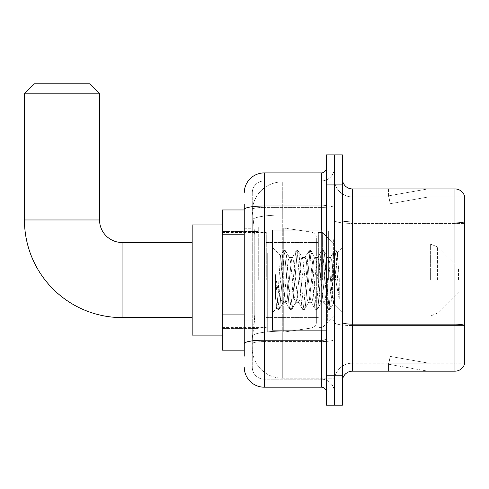 <?xml version="1.0" encoding="UTF-8"?>
<svg xmlns="http://www.w3.org/2000/svg" width="489" height="489" viewBox="0 0 489 489"><rect width="100%" height="100%" fill="white"/><g stroke="black" fill="none" stroke-linecap="round" stroke-linejoin="round"><path stroke-width="0.37" stroke-dasharray="2.44 1.83" d="M334.372 280.05L334.372 226.975L334.372 280.05M258.271 280.05L258.271 226.975L258.271 280.05M244.249 314.885L254.769 314.885L254.573 320.106L252.385 338.125L254.769 314.885L254.769 234.775L254.769 314.885L222.22 314.885L222.22 350.142L252.33 350.142L252.263 348.144A30.043 30.043 0 0 0 282.3 378.18L334.372 378.18L334.372 331.175L334.372 378.18L282.3 378.18L282.3 331.175L282.3 378.18A30.043 30.043 0 0 1 252.263 348.144L252.263 342.031L252.33 350.142L244.249 350.142M252.385 338.125L252.263 342.031L252.385 338.125M222.22 280.05L222.22 224.971L222.22 280.05M282.3 181.914L334.372 181.914L334.372 215.013L334.372 181.914L282.3 181.914A30.043 30.043 0 0 0 252.306 210.362L254.769 234.775L252.306 210.362A30.043 30.043 0 0 1 282.3 181.914L282.3 215.013L334.372 215.013L334.372 331.175L334.372 215.013L282.3 215.013L282.3 181.914A30.043 30.043 0 0 0 252.306 210.362M244.249 228.766L252.263 228.766L252.263 320.894L252.263 203.944L252.263 228.766L244.249 228.766L244.249 320.894L244.249 209.952L252.33 209.952L222.22 209.952L222.22 314.885M244.249 356.151L252.263 356.151L244.249 356.151L244.249 320.894L252.263 320.894L252.263 356.151L252.263 320.894L244.249 320.894M264.274 387.196L264.274 379.183A12.017 12.017 0 0 1 252.263 367.166L252.263 209.481L252.263 367.166A12.017 12.017 0 0 0 264.274 379.183L321.352 379.183L321.352 347.141L321.352 387.196L264.274 387.196A20.025 20.025 0 0 1 244.249 367.166M334.372 347.141L334.372 205.129L334.372 347.141M326.359 392.202L326.359 167.898L326.359 392.202M326.359 280.05L326.359 330.118L326.359 280.05M326.359 184.921L326.359 154.879L334.372 154.879L334.372 184.921L334.372 154.879L342.386 154.879L342.386 184.921L334.372 184.921L334.372 375.179L334.372 184.921L326.359 184.921L326.359 375.179L334.372 375.179L334.372 405.222L334.372 375.179L342.386 375.179L342.386 184.921M342.386 375.179L342.386 405.222L326.359 405.222L326.359 375.179M334.372 167.898L334.372 205.129L334.372 167.898A13.02 13.02 0 0 1 321.352 180.912A13.02 13.02 0 0 0 334.372 167.898A13.02 13.02 0 0 1 321.352 180.912L321.352 379.183L264.274 379.183L264.274 341.573L321.352 341.573A13.02 2.262 0 0 0 334.372 339.317A13.02 2.262 0 0 1 321.352 341.573L321.352 180.912L264.274 180.912L321.352 180.912M244.249 203.944L252.263 203.944L244.249 203.944L244.249 343.663A20.025 3.478 180 0 1 264.274 340.185L264.274 172.904A20.025 20.025 0 0 0 244.249 192.929A20.025 20.025 0 0 1 264.274 172.904L321.352 172.904A5.006 5.006 0 0 0 326.359 167.898A5.006 5.006 0 0 1 321.352 172.904L321.352 347.141L321.352 341.573L264.274 341.573L264.274 180.912L264.274 207.391L321.352 207.391A13.02 2.262 0 0 0 334.372 205.129A13.02 2.262 0 0 1 321.352 207.391L264.274 207.391L264.274 347.141L264.274 340.185L321.352 340.185A5.006 0.868 0 0 0 326.359 339.317M244.249 343.663L244.249 347.141M252.263 192.929L252.263 209.481L252.263 192.929A12.017 12.017 0 0 1 264.274 180.912A12.017 12.017 0 0 0 252.263 192.929A12.017 12.017 0 0 1 264.274 180.912M334.372 392.202A13.02 13.02 0 0 0 321.352 379.183A13.02 13.02 0 0 1 334.372 392.202A13.02 13.02 0 0 0 321.352 379.183M342.386 280.05L342.386 231.982L342.386 280.05M328.363 280.05L328.363 230.979L328.363 280.05M334.372 331.12L334.372 220.282L334.372 331.12M454.935 371.175L352.398 371.175L352.398 223.412L464.55 223.412L352.398 223.412L352.398 196.933L464.55 196.933L464.55 223.412L464.55 196.933L352.398 196.933L352.398 325.552L464.55 325.552L464.55 223.412L464.55 325.552L352.398 325.552L352.398 363.162A18.026 18.026 0 0 0 334.372 381.188A18.026 18.026 0 0 1 352.398 363.162L464.55 363.162L464.55 196.132A10.012 10.012 0 0 0 454.935 188.925L454.935 371.175A10.012 10.012 0 0 0 464.55 363.963L464.55 331.12L464.55 363.162L352.398 363.162L352.398 188.925A10.012 10.012 0 0 1 342.386 178.913L342.386 220.282L342.386 178.913M342.386 381.188L342.386 220.282L342.386 381.188A10.012 10.012 0 0 1 352.398 371.175M334.372 178.913L334.372 220.282L334.372 178.913A18.026 18.026 0 0 0 352.398 196.933A18.026 18.026 0 0 1 334.372 178.913A18.026 18.026 0 0 0 352.398 196.933M427.209 371.053A8.013 8.013 0 0 0 428.602 371.175L388.547 371.175L428.602 371.175A8.013 8.013 0 0 1 427.209 371.053A8.013 8.013 0 0 0 428.602 371.175A8.013 8.013 0 0 1 427.209 371.053A8.013 8.013 0 0 0 428.602 371.175A8.013 8.013 0 0 1 427.209 371.053L388.749 364.268L427.209 371.053M388.547 363.162L388.547 371.175L388.547 363.162L388.944 363.162L388.749 364.268L388.944 363.162L388.547 363.162L388.547 371.175L388.547 363.162L388.944 363.162L388.749 364.268L388.944 363.162L388.547 363.162L388.547 371.175L388.547 363.162L388.944 363.162L388.749 364.268L388.944 363.162L388.547 363.162M464.55 196.132A10.012 10.012 0 0 0 454.935 188.925L352.398 188.925M428.602 188.925L388.547 188.925L428.602 188.925A8.013 8.013 0 0 0 427.209 189.047A8.013 8.013 0 0 1 428.602 188.925A8.013 8.013 0 0 0 427.209 189.047A8.013 8.013 0 0 1 428.602 188.925A8.013 8.013 0 0 0 427.209 189.047A8.013 8.013 0 0 1 428.602 188.925M428.602 363.162L388.944 363.162L428.602 363.162L388.944 363.162L428.602 363.162L388.944 363.162L428.602 363.162L390.143 356.383L388.944 363.162L390.143 356.383L388.944 363.162L390.143 356.383L388.944 363.162L390.143 356.383L428.602 363.162M388.944 196.933L388.547 196.933L388.944 196.933L388.547 196.933L388.944 196.933L388.547 196.933L388.944 196.933L388.749 195.826L427.209 189.047L388.749 195.826L388.944 196.933L388.749 195.826L427.209 189.047L388.749 195.826L388.944 196.933L388.749 195.826L427.209 189.047L388.749 195.826L388.944 196.933L428.602 196.933L388.944 196.933L428.602 196.933L388.944 196.933L428.602 196.933L388.944 196.933L390.143 203.717L388.944 196.933M388.547 188.925L388.547 196.933L388.547 188.925M428.602 196.933L390.143 203.717L428.602 196.933M326.359 330.118L272.287 330.118L272.287 229.983L272.287 312.691L272.287 229.983L326.359 229.983M295.643 280.05L293.522 260.448L292.465 257.416L292.129 257.703L291.407 260.448L287.165 299.647L286.108 302.679L285.772 302.391L285.044 299.647L280.484 255.869L277.63 299.629L276.652 308.327L275.417 296.854L275.417 274.616L276.261 280.05C278.082 292.214 280.093 299.421 282.3 301.67L282.3 280.05L282.3 301.67L282.929 302.679L282.3 301.67C280.093 299.421 278.082 292.214 276.261 280.05L275.417 274.616L277.893 305.607L278.956 309.561L277.893 305.607L275.417 274.616L275.417 296.854L277.104 309.341L275.417 296.854L276.652 308.327L272.287 312.691L276.652 308.327L277.63 299.629L280.484 255.869L283.461 250.759L282.66 254.488L278.424 305.607L277.361 309.561L277.104 309.341L279.213 309.341L277.361 309.561L278.424 305.607L282.66 254.488L283.724 250.533L280.484 255.869L272.287 247.403L280.686 255.802L282.3 272.984L282.3 280.05L282.3 272.984L285.044 299.647L285.772 302.391L289.824 309.341L289.023 305.607L284.781 254.488L283.724 250.533L285.313 250.533L284.25 254.488L280.014 305.607L279.213 309.341L283.265 302.391L282.929 302.679L286.108 302.679L289.824 309.341L289.023 305.607L284.781 254.488L283.724 250.533L285.313 250.533L284.25 254.488L280.014 305.607L279.213 309.341L282.929 302.679L286.108 302.679L287.165 299.647L291.407 260.448L292.129 257.703L296.181 250.759L295.38 254.488L291.138 305.607L290.081 309.561L289.824 309.341L291.67 309.561L290.613 305.607L286.371 254.488L285.313 250.533L289.622 257.703L289.286 257.416L288.229 260.448L283.987 299.647L283.265 302.391L283.987 299.647L288.229 260.448L289.286 257.416L292.465 257.416L296.181 250.759L295.38 254.488L291.138 305.607L290.081 309.561L291.67 309.561L290.613 305.607L286.371 254.488L285.57 250.759L289.286 257.416L292.465 257.416L293.522 260.448L297.764 299.647L298.492 302.391L297.764 299.647L295.643 280.05M292.465 280.05L290.344 260.448L289.622 257.703L290.344 260.448L294.586 299.647L295.643 302.679L294.586 299.647L292.465 280.05M308.363 280.05L306.242 260.448L305.185 257.416L304.849 257.703L304.121 260.448L299.885 299.647L298.822 302.679L298.492 302.391L302.538 309.341L301.737 305.607L297.501 254.488L296.438 250.533L296.181 250.759L298.027 250.533L296.97 254.488L292.728 305.607L291.67 309.561L295.979 302.391L295.643 302.679L298.822 302.679L302.538 309.341L301.737 305.607L297.501 254.488L296.438 250.533L298.027 250.533L296.97 254.488L292.728 305.607L291.933 309.341L295.643 302.679L298.822 302.679L299.885 299.647L304.121 260.448L304.849 257.703L308.895 250.759L308.094 254.488L303.858 305.607L302.801 309.561L302.538 309.341L304.39 309.561L303.327 305.607L299.091 254.488L298.027 250.533L302.336 257.703L302.006 257.416L300.943 260.448L296.707 299.647L295.979 302.391L296.707 299.647L300.943 260.448L302.006 257.416L305.185 257.416L308.895 250.759L308.094 254.488L303.858 305.607L302.801 309.561L304.39 309.561L303.327 305.607L299.091 254.488L298.29 250.759L302.006 257.416L305.185 257.416L306.242 260.448L310.484 299.647L311.206 302.391L310.484 299.647L308.363 280.05M305.185 280.05L303.064 260.448L302.336 257.703L303.064 260.448L307.3 299.647L308.363 302.679L307.3 299.647L305.185 280.05M321.077 280.05L318.962 260.448L317.899 257.416L317.563 257.703L316.841 260.448L312.599 299.647L311.542 302.679L311.206 302.391L315.258 309.341L314.458 305.607L310.215 254.488L309.158 250.533L308.895 250.759L310.747 250.533L309.69 254.488L305.448 305.607L304.39 309.561L308.7 302.391L308.363 302.679L311.542 302.679L315.258 309.341L314.458 305.607L310.215 254.488L309.158 250.533L310.747 250.533L309.69 254.488L305.448 305.607L304.647 309.341L308.363 302.679L311.542 302.679L312.599 299.647L316.841 260.448L317.563 257.703L321.615 250.759L320.815 254.488L316.572 305.607L315.515 309.561L315.258 309.341L317.104 309.561L316.047 305.607L311.805 254.488L310.747 250.533L315.057 257.703L314.72 257.416L313.663 260.448L309.421 299.647L308.7 302.391L309.421 299.647L313.663 260.448L314.72 257.416L317.899 257.416L321.615 250.759L320.815 254.488L316.572 305.607L315.515 309.561L317.104 309.561L316.047 305.607L311.805 254.488L311.004 250.759L314.72 257.416L317.899 257.416L318.962 260.448L323.198 299.647L323.926 302.391L323.198 299.647L321.077 280.05M317.899 280.05L315.778 260.448L315.057 257.703L315.778 260.448L320.02 299.647L321.077 302.679L320.02 299.647L317.899 280.05M332.367 265.509L332.367 297.147L328.498 260.448L327.441 257.416L326.377 260.448L322.141 299.647L321.077 302.679L324.256 302.679L327.972 309.341L327.172 305.607L322.936 254.488L321.872 250.533L321.615 250.759L323.461 250.533L322.404 254.488L318.168 305.607L317.104 309.561L321.414 302.391L321.077 302.679L324.256 302.679L327.972 309.341L327.172 305.607L322.936 254.488L321.872 250.533L323.461 250.533L322.404 254.488L318.168 305.607L317.367 309.341L321.414 302.391L322.141 299.647L326.377 260.448L327.441 257.416L330.619 257.416L329.555 260.448L325.319 299.647L324.256 302.679L325.319 299.647L329.555 260.448L330.283 257.703L334.329 250.759L333.535 254.488L329.293 305.607L328.235 309.561L327.972 309.341L329.824 309.561L328.761 305.607L324.525 254.488L323.461 250.533L327.771 257.703L327.441 257.416L330.619 257.416L334.329 250.759L333.535 254.488L329.293 305.607L328.235 309.561L329.824 309.561L328.761 305.607L324.525 254.488L323.724 250.759L327.771 257.703L328.498 260.448L333.272 303.583L335.289 280.05L336.328 260.961L337.483 252.544L339.256 278.351L339.256 299.604L335.747 280.05L332.367 265.509L331.676 260.448L330.619 257.416L331.676 260.448L332.367 265.509L332.367 297.147L333.48 303.504L336.328 260.961L337.306 252.483L339.256 278.351L337.239 254.488L336.181 250.533L335.124 254.488L330.882 305.607L329.824 309.561L330.882 305.607L335.124 254.488L336.181 250.533L337.239 254.488L339.256 278.351L339.256 299.604L335.65 254.488L334.592 250.533L334.329 250.759L336.181 250.533L334.592 250.533L335.65 254.488L339.256 299.604L335.747 280.05L332.367 265.509M222.22 335.124L192.177 335.124L192.177 224.971L192.177 335.124L192.177 242.495L122.085 242.495L122.085 317.599A97.635 97.635 0 0 1 24.45 219.964L24.45 93.796L99.554 93.796L24.45 93.796L99.554 93.796L89.536 83.778L34.462 83.778L89.536 83.778L34.462 83.778L24.45 93.796M122.085 242.495A22.531 22.531 0 0 1 99.554 219.964L99.554 93.796M458.541 280.05L458.541 268.033L458.541 280.05M322.355 280.05L322.355 232.483L322.355 280.05M318.351 280.05L318.351 232.483L318.351 280.05M266.279 280.05L266.279 232.483L266.279 280.05M267.281 253.009L267.281 332.117L267.281 307.086L316.346 307.086L316.346 322.104L316.346 237.99L316.346 253.015L267.281 253.009L267.281 322.104L267.281 307.086L316.346 307.086L316.346 322.104L316.346 237.99L316.346 253.015L267.281 253.009L267.281 332.117L267.281 307.086L316.346 307.08L316.346 322.117C316.505 324.855 314.794 326.835 311.206 328.064L311.206 307.086L316.346 307.086L316.346 322.117C316.505 324.855 314.794 326.835 311.206 328.064L311.206 307.086L283.302 307.086L283.302 332.117L283.302 227.978L283.302 253.009L267.281 253.009L267.281 322.104L267.281 307.086L283.302 307.086L283.302 332.117L283.302 227.978L283.302 253.009L311.206 253.009L311.206 232.037L311.206 328.064L283.302 332.117L267.281 332.117L283.302 332.117L311.206 328.064L311.206 232.037C314.794 233.259 316.505 235.24 316.346 237.984L267.281 237.99L316.346 237.99L316.346 253.009L267.281 253.009M192.177 242.495L192.177 280.05L192.177 224.971L222.22 224.971M316.346 253.009L311.206 253.009L311.206 232.037L283.302 227.978L267.281 227.978L283.302 227.978L311.206 232.037C314.794 233.259 316.505 235.24 316.346 237.984L316.346 253.009M282.3 331.175A30.043 5.214 180 0 0 252.624 335.582A30.043 5.214 180 0 1 282.3 331.175L334.372 331.175L282.3 331.175L282.3 215.013L282.3 331.175M253.045 219.048A30.043 5.214 180 0 1 282.3 215.013A30.043 5.214 180 0 0 253.045 219.048M252.263 348.144A30.043 30.043 0 0 0 282.3 378.18M244.249 234.775L222.22 234.775M244.249 209.481A20.025 3.478 180 0 1 264.274 206.003L321.352 206.003A5.006 0.868 -0 0 0 326.359 205.129M321.352 330.118L321.352 229.983M264.274 207.391A12.017 2.084 180 0 0 252.263 209.481A12.017 2.084 180 0 1 264.274 207.391M264.274 341.573A12.017 2.084 180 0 0 252.263 343.663A12.017 2.084 180 0 1 264.274 341.573M264.274 379.183A12.017 12.017 0 0 1 252.263 367.166M352.398 325.552A18.026 3.13 0 0 1 334.372 322.422A18.026 3.13 0 0 0 352.398 325.552M464.55 325.417A10.012 1.736 180 0 0 454.935 324.164L352.398 324.164A10.012 1.736 0 0 1 342.386 322.422M342.386 220.282A10.012 1.736 0 0 0 352.398 222.024L454.935 222.024A10.012 1.736 180 0 1 464.55 223.277M334.372 220.282A18.026 3.13 0 0 0 352.398 223.412A18.026 3.13 0 0 1 334.372 220.282M334.372 381.188A18.026 18.026 0 0 1 352.398 363.162M333.37 280.05L333.37 239.995L333.37 280.05M327.361 280.05L327.361 320.106L327.361 280.05M99.554 219.964L24.45 219.964M437.441 280.05L437.441 246.933L437.441 280.05M430.363 280.05L430.363 243.999L430.363 280.05M258.271 226.975L334.372 226.975L258.271 226.975M222.22 231.48L258.271 231.48L222.22 231.48M222.22 328.614L258.271 328.614L222.22 328.614M258.271 333.119L334.372 333.119L258.271 333.119M326.359 239.995L334.372 239.995L326.359 239.995M326.359 320.106L334.372 320.106L326.359 320.106M334.372 231.982L342.386 231.982L334.372 231.982M328.363 329.115L334.372 329.115L328.363 329.115M328.363 230.979L334.372 230.979L328.363 230.979M334.372 328.113L342.386 328.113L334.372 328.113M327.361 239.995L333.37 239.995L334.372 238.993L333.37 239.995L327.361 239.995L326.359 238.993M327.361 320.106L333.37 320.106L334.372 321.102L333.37 320.106L327.361 320.106L326.359 321.102M337.306 252.483L342.386 247.403L337.306 252.483M333.272 303.583L342.386 312.691L333.272 303.583M333.48 303.51L330.081 309.341L333.48 303.51M337.483 252.544L336.438 250.759L337.483 252.544M276.481 308.272L277.104 309.341L276.481 308.272M192.177 317.599L122.085 317.599M458.541 292.067L437.441 313.162L430.363 316.096L437.441 313.162L458.541 292.067M334.372 316.096L430.363 316.096L334.372 316.096L322.355 327.612L318.351 327.612L322.355 327.612L334.372 316.096M266.279 317.599L318.351 317.599L266.279 317.599M222.22 327.612L266.279 327.612L222.22 327.612M222.22 232.483L266.279 232.483L222.22 232.483M266.279 242.495L318.351 242.495L266.279 242.495M318.351 232.483L322.355 232.483L334.372 243.999L430.363 243.999L437.441 246.933L458.541 268.033L437.441 246.933L430.363 243.999L334.372 243.999L322.355 232.483L318.351 232.483M316.346 322.104L267.281 322.104L316.346 322.104"/><path stroke-width="0.73" d="M244.249 228.766L244.249 203.944L244.249 209.952L222.22 209.952L222.22 350.142L244.249 350.142M244.249 356.151L244.249 203.944M244.249 192.929A20.025 20.025 0 0 1 264.274 172.904L264.274 387.196L321.352 387.196A5.006 5.006 0 0 1 326.359 392.202A5.006 5.006 0 0 0 321.352 387.196L321.352 330.118M326.359 375.179L326.359 405.222L334.372 405.222L334.372 375.179L334.372 405.222L342.386 405.222L342.386 375.179L334.372 375.179L334.372 184.921L334.372 375.179L326.359 375.179L326.359 184.921L334.372 184.921L334.372 154.879L334.372 184.921L342.386 184.921L342.386 375.179M342.386 184.921L342.386 154.879L326.359 154.879L326.359 184.921M264.274 172.904L321.352 172.904A5.006 5.006 0 0 0 326.359 167.898M244.249 347.141L244.249 320.894M264.274 387.196A20.025 20.025 0 0 1 244.249 367.166M342.386 381.188A10.012 10.012 0 0 1 352.398 371.175L454.935 371.175L454.935 188.925L352.398 188.925A10.012 10.012 0 0 1 342.386 178.913A10.012 10.012 0 0 0 352.398 188.925L352.398 371.175M464.55 196.132A10.012 10.012 0 0 0 454.935 188.925A10.012 10.012 0 0 1 464.55 196.132L464.55 363.963A10.012 10.012 0 0 1 454.935 371.175M192.177 317.599L122.085 317.599A97.635 97.635 0 0 1 24.45 219.964L24.45 93.796L34.462 83.778L89.536 83.778L99.554 93.796L24.45 93.796M122.085 317.599L122.085 242.495A22.531 22.531 0 0 1 99.554 219.964L99.554 93.796M222.22 224.971L192.177 224.971L192.177 335.124L222.22 335.124M326.359 229.983L272.287 229.983L272.287 330.118L326.359 330.118M244.249 234.775L222.22 234.775M244.249 314.885L222.22 314.885M326.359 339.317A5.006 0.868 0 0 1 321.352 340.185L264.274 340.185A20.025 3.478 180 0 0 244.249 343.663M244.249 209.481A20.025 3.478 180 0 1 264.274 206.003L321.352 206.003L321.352 172.904M321.352 229.983L321.352 206.003A5.006 0.868 0 0 0 326.359 205.129M464.55 223.277A10.012 1.736 180 0 0 454.935 222.024L352.398 222.024A10.012 1.736 -0 0 1 342.386 220.282M464.55 325.417A10.012 1.736 180 0 0 454.935 324.164L352.398 324.164A10.012 1.736 0 0 1 342.386 322.422M24.45 219.964L99.554 219.964M192.177 242.495L122.085 242.495M327.361 239.995L326.359 238.993M327.361 320.106L326.359 321.102"/></g></svg>
